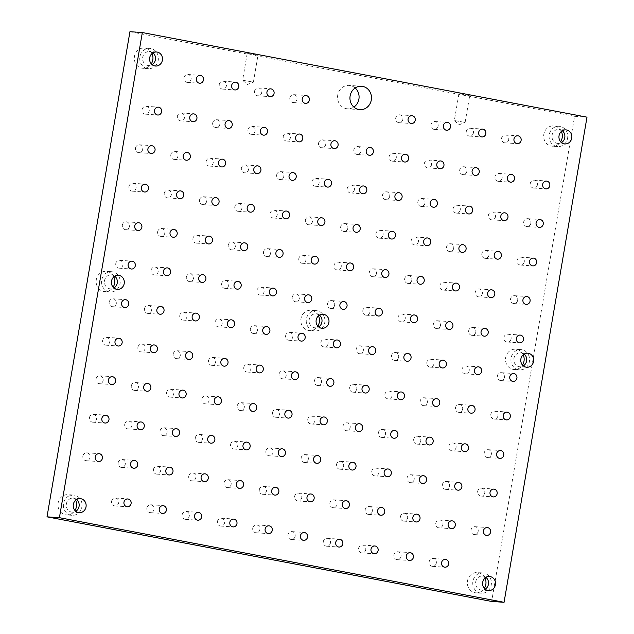 <?xml version="1.0" encoding="UTF-8"?>
<svg xmlns="http://www.w3.org/2000/svg" width="634" height="634" viewBox="0 0 634 634"><rect width="100%" height="100%" fill="white"/><g stroke="black" fill="none" stroke-linecap="round" stroke-linejoin="round"><path stroke-width="0.48" stroke-dasharray="3.17 2.38" d="M537.426 184.771A3.955 3.63 -86.1 0 1 533.59 188.036A3.955 3.63 -86.1 0 1 530.293 183.416A3.955 3.63 -86.1 0 1 534.129 180.151A3.955 3.63 -86.1 0 1 537.426 184.771M454.784 120.587L465.126 122.449L454.784 120.587M469.271 95.52L458.937 93.658L469.271 95.52M243.044 80.296L253.378 82.158L243.044 80.296M530.84 223.279A3.955 3.63 -86.1 0 1 527.005 226.544A3.955 3.63 -86.1 0 1 523.708 221.924A3.955 3.63 -86.1 0 1 527.543 218.659A3.955 3.63 -86.1 0 1 530.84 223.279M524.263 261.779A3.955 3.63 -86.1 0 1 520.427 265.044A3.955 3.63 -86.1 0 1 517.13 260.423A3.955 3.63 -86.1 0 1 520.966 257.158A3.955 3.63 -86.1 0 1 524.263 261.779M517.677 300.286A3.955 3.63 -86.1 0 1 513.841 303.551A3.955 3.63 -86.1 0 1 510.544 298.931A3.955 3.63 -86.1 0 1 514.38 295.666A3.955 3.63 -86.1 0 1 517.677 300.286M511.099 338.786A3.955 3.63 -86.1 0 1 507.263 342.051A3.955 3.63 -86.1 0 1 503.967 337.431A3.955 3.63 -86.1 0 1 507.802 334.166A3.955 3.63 -86.1 0 1 511.099 338.786M504.513 377.293A3.955 3.63 -86.1 0 1 500.678 380.551A3.955 3.63 -86.1 0 1 497.381 375.93A3.955 3.63 -86.1 0 1 501.217 372.673A3.955 3.63 -86.1 0 1 504.513 377.293M497.936 415.793A3.955 3.63 -86.1 0 1 494.1 419.058A3.955 3.63 -86.1 0 1 490.803 414.438A3.955 3.63 -86.1 0 1 494.639 411.173A3.955 3.63 -86.1 0 1 497.936 415.793M491.358 454.301A3.955 3.63 -86.1 0 1 487.514 457.558A3.955 3.63 -86.1 0 1 484.217 452.938A3.955 3.63 -86.1 0 1 488.061 449.672A3.955 3.63 -86.1 0 1 491.358 454.301M484.772 492.8A3.955 3.63 -86.1 0 1 480.937 496.065A3.955 3.63 -86.1 0 1 477.64 491.445A3.955 3.63 -86.1 0 1 481.475 488.18A3.955 3.63 -86.1 0 1 484.772 492.8M478.194 531.3A3.955 3.63 -86.1 0 1 474.359 534.565A3.955 3.63 -86.1 0 1 471.062 529.945A3.955 3.63 -86.1 0 1 474.898 526.68A3.955 3.63 -86.1 0 1 478.194 531.3M508.714 139.559A3.955 3.63 -86.1 0 1 504.878 142.816A3.955 3.63 -86.1 0 1 501.581 138.196A3.955 3.63 -86.1 0 1 505.417 134.939A3.955 3.63 -86.1 0 1 508.714 139.559M502.136 178.059A3.955 3.63 -86.1 0 1 498.3 181.324A3.955 3.63 -86.1 0 1 495.003 176.704A3.955 3.63 -86.1 0 1 498.839 173.439A3.955 3.63 -86.1 0 1 502.136 178.059M495.55 216.566A3.955 3.63 -86.1 0 1 491.715 219.824A3.955 3.63 -86.1 0 1 488.418 215.203A3.955 3.63 -86.1 0 1 492.253 211.938A3.955 3.63 -86.1 0 1 495.55 216.566M488.972 255.066A3.955 3.63 -86.1 0 1 485.137 258.331A3.955 3.63 -86.1 0 1 481.84 253.711A3.955 3.63 -86.1 0 1 485.676 250.446A3.955 3.63 -86.1 0 1 488.972 255.066M482.387 293.566A3.955 3.63 -86.1 0 1 478.551 296.831A3.955 3.63 -86.1 0 1 475.254 292.211A3.955 3.63 -86.1 0 1 479.09 288.946A3.955 3.63 -86.1 0 1 482.387 293.566M475.809 332.073A3.955 3.63 -86.1 0 1 471.973 335.338A3.955 3.63 -86.1 0 1 468.677 330.718A3.955 3.63 -86.1 0 1 472.512 327.453A3.955 3.63 -86.1 0 1 475.809 332.073M469.223 370.573A3.955 3.63 -86.1 0 1 465.388 373.838A3.955 3.63 -86.1 0 1 462.091 369.218A3.955 3.63 -86.1 0 1 465.927 365.953A3.955 3.63 -86.1 0 1 469.223 370.573M462.646 409.081A3.955 3.63 -86.1 0 1 458.81 412.346A3.955 3.63 -86.1 0 1 455.513 407.717A3.955 3.63 -86.1 0 1 459.349 404.46A3.955 3.63 -86.1 0 1 462.646 409.081M456.06 447.58A3.955 3.63 -86.1 0 1 452.224 450.845A3.955 3.63 -86.1 0 1 448.927 446.225A3.955 3.63 -86.1 0 1 452.771 442.96A3.955 3.63 -86.1 0 1 456.06 447.58M449.482 486.088A3.955 3.63 -86.1 0 1 445.647 489.345A3.955 3.63 -86.1 0 1 442.35 484.725A3.955 3.63 -86.1 0 1 446.185 481.468A3.955 3.63 -86.1 0 1 449.482 486.088M442.904 524.587A3.955 3.63 -86.1 0 1 439.061 527.853A3.955 3.63 -86.1 0 1 435.772 523.232A3.955 3.63 -86.1 0 1 439.608 519.967A3.955 3.63 -86.1 0 1 442.904 524.587M436.319 563.087A3.955 3.63 -86.1 0 1 432.483 566.352A3.955 3.63 -86.1 0 1 429.186 561.732A3.955 3.63 -86.1 0 1 433.022 558.467A3.955 3.63 -86.1 0 1 436.319 563.087M473.424 132.839A3.955 3.63 -86.1 0 1 469.588 136.104A3.955 3.63 -86.1 0 1 466.291 131.484A3.955 3.63 -86.1 0 1 470.127 128.219A3.955 3.63 -86.1 0 1 473.424 132.839M466.846 171.346A3.955 3.63 -86.1 0 1 463.01 174.612A3.955 3.63 -86.1 0 1 459.713 169.983A3.955 3.63 -86.1 0 1 463.549 166.726A3.955 3.63 -86.1 0 1 466.846 171.346M460.26 209.846A3.955 3.63 -86.1 0 1 456.425 213.111A3.955 3.63 -86.1 0 1 453.128 208.491A3.955 3.63 -86.1 0 1 456.963 205.226A3.955 3.63 -86.1 0 1 460.26 209.846M453.682 248.354A3.955 3.63 -86.1 0 1 449.847 251.611A3.955 3.63 -86.1 0 1 446.55 246.991A3.955 3.63 -86.1 0 1 450.386 243.733A3.955 3.63 -86.1 0 1 453.682 248.354M447.097 286.853A3.955 3.63 -86.1 0 1 443.261 290.118A3.955 3.63 -86.1 0 1 439.964 285.498A3.955 3.63 -86.1 0 1 443.8 282.233A3.955 3.63 -86.1 0 1 447.097 286.853M440.519 325.361A3.955 3.63 -86.1 0 1 436.683 328.618A3.955 3.63 -86.1 0 1 433.387 323.998A3.955 3.63 -86.1 0 1 437.222 320.733A3.955 3.63 -86.1 0 1 440.519 325.361M433.933 363.861A3.955 3.63 -86.1 0 1 430.098 367.126A3.955 3.63 -86.1 0 1 426.801 362.505A3.955 3.63 -86.1 0 1 430.637 359.24A3.955 3.63 -86.1 0 1 433.933 363.861M427.356 402.36A3.955 3.63 -86.1 0 1 423.52 405.625A3.955 3.63 -86.1 0 1 420.223 401.005A3.955 3.63 -86.1 0 1 424.059 397.74A3.955 3.63 -86.1 0 1 427.356 402.36M420.77 440.868A3.955 3.63 -86.1 0 1 416.934 444.133A3.955 3.63 -86.1 0 1 413.637 439.513A3.955 3.63 -86.1 0 1 417.473 436.247A3.955 3.63 -86.1 0 1 420.77 440.868M414.192 479.367A3.955 3.63 -86.1 0 1 410.356 482.632A3.955 3.63 -86.1 0 1 407.06 478.012A3.955 3.63 -86.1 0 1 410.895 474.747A3.955 3.63 -86.1 0 1 414.192 479.367M407.614 517.875A3.955 3.63 -86.1 0 1 403.771 521.132A3.955 3.63 -86.1 0 1 400.474 516.512A3.955 3.63 -86.1 0 1 404.318 513.255A3.955 3.63 -86.1 0 1 407.614 517.875M401.029 556.375A3.955 3.63 -86.1 0 1 397.193 559.64A3.955 3.63 -86.1 0 1 393.896 555.019A3.955 3.63 -86.1 0 1 397.732 551.754A3.955 3.63 -86.1 0 1 401.029 556.375M438.134 126.126A3.955 3.63 -86.1 0 1 434.298 129.391A3.955 3.63 -86.1 0 1 431.001 124.771A3.955 3.63 -86.1 0 1 434.837 121.506A3.955 3.63 -86.1 0 1 438.134 126.126M431.556 164.626A3.955 3.63 -86.1 0 1 427.72 167.891A3.955 3.63 -86.1 0 1 424.423 163.271A3.955 3.63 -86.1 0 1 428.259 160.006A3.955 3.63 -86.1 0 1 431.556 164.626M424.97 203.134A3.955 3.63 -86.1 0 1 421.134 206.399A3.955 3.63 -86.1 0 1 417.838 201.778A3.955 3.63 -86.1 0 1 421.673 198.513A3.955 3.63 -86.1 0 1 424.97 203.134M418.392 241.633A3.955 3.63 -86.1 0 1 414.557 244.898A3.955 3.63 -86.1 0 1 411.26 240.278A3.955 3.63 -86.1 0 1 415.096 237.013A3.955 3.63 -86.1 0 1 418.392 241.633M411.807 280.141A3.955 3.63 -86.1 0 1 407.971 283.406A3.955 3.63 -86.1 0 1 404.674 278.778A3.955 3.63 -86.1 0 1 408.51 275.521A3.955 3.63 -86.1 0 1 411.807 280.141M405.229 318.64A3.955 3.63 -86.1 0 1 401.393 321.906A3.955 3.63 -86.1 0 1 398.097 317.285A3.955 3.63 -86.1 0 1 401.932 314.02A3.955 3.63 -86.1 0 1 405.229 318.64M398.643 357.148A3.955 3.63 -86.1 0 1 394.808 360.405A3.955 3.63 -86.1 0 1 391.511 355.785A3.955 3.63 -86.1 0 1 395.347 352.528A3.955 3.63 -86.1 0 1 398.643 357.148M392.066 395.648A3.955 3.63 -86.1 0 1 388.23 398.913A3.955 3.63 -86.1 0 1 384.933 394.293A3.955 3.63 -86.1 0 1 388.769 391.027A3.955 3.63 -86.1 0 1 392.066 395.648M385.48 434.147A3.955 3.63 -86.1 0 1 381.644 437.412A3.955 3.63 -86.1 0 1 378.347 432.792A3.955 3.63 -86.1 0 1 382.183 429.527A3.955 3.63 -86.1 0 1 385.48 434.147M378.902 472.655A3.955 3.63 -86.1 0 1 375.066 475.92A3.955 3.63 -86.1 0 1 371.77 471.3A3.955 3.63 -86.1 0 1 375.605 468.035A3.955 3.63 -86.1 0 1 378.902 472.655M372.324 511.155A3.955 3.63 -86.1 0 1 368.481 514.42A3.955 3.63 -86.1 0 1 365.184 509.799A3.955 3.63 -86.1 0 1 369.028 506.534A3.955 3.63 -86.1 0 1 372.324 511.155M365.739 549.662A3.955 3.63 -86.1 0 1 361.903 552.927A3.955 3.63 -86.1 0 1 358.606 548.299A3.955 3.63 -86.1 0 1 362.442 545.042A3.955 3.63 -86.1 0 1 365.739 549.662M402.844 119.414A3.955 3.63 -86.1 0 1 399.008 122.671A3.955 3.63 -86.1 0 1 395.711 118.051A3.955 3.63 -86.1 0 1 399.547 114.794A3.955 3.63 -86.1 0 1 402.844 119.414M396.266 157.914A3.955 3.63 -86.1 0 1 392.43 161.179A3.955 3.63 -86.1 0 1 389.133 156.558A3.955 3.63 -86.1 0 1 392.969 153.293A3.955 3.63 -86.1 0 1 396.266 157.914M389.68 196.413A3.955 3.63 -86.1 0 1 385.844 199.678A3.955 3.63 -86.1 0 1 382.548 195.058A3.955 3.63 -86.1 0 1 386.383 191.793A3.955 3.63 -86.1 0 1 389.68 196.413M383.102 234.921A3.955 3.63 -86.1 0 1 379.267 238.186A3.955 3.63 -86.1 0 1 375.97 233.566A3.955 3.63 -86.1 0 1 379.806 230.3A3.955 3.63 -86.1 0 1 383.102 234.921M376.517 273.42A3.955 3.63 -86.1 0 1 372.681 276.686A3.955 3.63 -86.1 0 1 369.384 272.065A3.955 3.63 -86.1 0 1 373.22 268.8A3.955 3.63 -86.1 0 1 376.517 273.42M369.939 311.928A3.955 3.63 -86.1 0 1 366.103 315.193A3.955 3.63 -86.1 0 1 362.807 310.573A3.955 3.63 -86.1 0 1 366.642 307.308A3.955 3.63 -86.1 0 1 369.939 311.928M363.353 350.428A3.955 3.63 -86.1 0 1 359.518 353.693A3.955 3.63 -86.1 0 1 356.221 349.072A3.955 3.63 -86.1 0 1 360.057 345.807A3.955 3.63 -86.1 0 1 363.353 350.428M356.776 388.935A3.955 3.63 -86.1 0 1 352.94 392.192A3.955 3.63 -86.1 0 1 349.643 387.572A3.955 3.63 -86.1 0 1 353.479 384.315A3.955 3.63 -86.1 0 1 356.776 388.935M350.19 427.435A3.955 3.63 -86.1 0 1 346.354 430.7A3.955 3.63 -86.1 0 1 343.057 426.08A3.955 3.63 -86.1 0 1 346.893 422.815A3.955 3.63 -86.1 0 1 350.19 427.435M343.612 465.942A3.955 3.63 -86.1 0 1 339.776 469.2A3.955 3.63 -86.1 0 1 336.48 464.579A3.955 3.63 -86.1 0 1 340.315 461.314A3.955 3.63 -86.1 0 1 343.612 465.942M337.026 504.442A3.955 3.63 -86.1 0 1 333.191 507.707A3.955 3.63 -86.1 0 1 329.894 503.087A3.955 3.63 -86.1 0 1 333.738 499.822A3.955 3.63 -86.1 0 1 337.026 504.442M330.449 542.942A3.955 3.63 -86.1 0 1 326.613 546.207A3.955 3.63 -86.1 0 1 323.316 541.587A3.955 3.63 -86.1 0 1 327.152 538.321A3.955 3.63 -86.1 0 1 330.449 542.942M360.976 151.201A3.955 3.63 -86.1 0 1 357.14 154.458A3.955 3.63 -86.1 0 1 353.843 149.838A3.955 3.63 -86.1 0 1 357.679 146.581A3.955 3.63 -86.1 0 1 360.976 151.201M354.39 189.701A3.955 3.63 -86.1 0 1 350.554 192.966A3.955 3.63 -86.1 0 1 347.258 188.346A3.955 3.63 -86.1 0 1 351.093 185.08A3.955 3.63 -86.1 0 1 354.39 189.701M347.812 228.208A3.955 3.63 -86.1 0 1 343.977 231.465A3.955 3.63 -86.1 0 1 340.68 226.845A3.955 3.63 -86.1 0 1 344.516 223.588A3.955 3.63 -86.1 0 1 347.812 228.208M341.227 266.708A3.955 3.63 -86.1 0 1 337.391 269.973A3.955 3.63 -86.1 0 1 334.094 265.353A3.955 3.63 -86.1 0 1 337.93 262.088A3.955 3.63 -86.1 0 1 341.227 266.708M334.649 305.208A3.955 3.63 -86.1 0 1 330.813 308.473A3.955 3.63 -86.1 0 1 327.516 303.852A3.955 3.63 -86.1 0 1 331.352 300.587A3.955 3.63 -86.1 0 1 334.649 305.208M328.063 343.715A3.955 3.63 -86.1 0 1 324.228 346.98A3.955 3.63 -86.1 0 1 320.931 342.36A3.955 3.63 -86.1 0 1 324.767 339.095A3.955 3.63 -86.1 0 1 328.063 343.715M321.486 382.215A3.955 3.63 -86.1 0 1 317.65 385.48A3.955 3.63 -86.1 0 1 314.353 380.86A3.955 3.63 -86.1 0 1 318.189 377.595A3.955 3.63 -86.1 0 1 321.486 382.215M314.9 420.722A3.955 3.63 -86.1 0 1 311.064 423.988A3.955 3.63 -86.1 0 1 307.767 419.359A3.955 3.63 -86.1 0 1 311.603 416.102A3.955 3.63 -86.1 0 1 314.9 420.722M308.322 459.222A3.955 3.63 -86.1 0 1 304.486 462.487A3.955 3.63 -86.1 0 1 301.19 457.867A3.955 3.63 -86.1 0 1 305.025 454.602A3.955 3.63 -86.1 0 1 308.322 459.222M301.736 497.73A3.955 3.63 -86.1 0 1 297.901 500.987A3.955 3.63 -86.1 0 1 294.604 496.367A3.955 3.63 -86.1 0 1 298.44 493.109A3.955 3.63 -86.1 0 1 301.736 497.73M295.159 536.229A3.955 3.63 -86.1 0 1 291.323 539.494A3.955 3.63 -86.1 0 1 288.026 534.874A3.955 3.63 -86.1 0 1 291.862 531.609A3.955 3.63 -86.1 0 1 295.159 536.229M142.095 109.547A3.955 3.63 -86.1 0 1 149.283 110.475A3.955 3.63 -86.1 0 1 145.392 114.168A3.955 3.63 -86.1 0 1 142.095 109.547M135.517 148.055A3.955 3.63 -86.1 0 1 142.705 148.982A3.955 3.63 -86.1 0 1 138.814 152.675A3.955 3.63 -86.1 0 1 135.517 148.055M128.94 186.554A3.955 3.63 -86.1 0 1 136.12 187.482A3.955 3.63 -86.1 0 1 132.237 191.175A3.955 3.63 -86.1 0 1 128.94 186.554M122.354 225.062A3.955 3.63 -86.1 0 1 129.542 225.981A3.955 3.63 -86.1 0 1 125.651 229.682A3.955 3.63 -86.1 0 1 122.354 225.062M115.776 263.562A3.955 3.63 -86.1 0 1 122.956 264.489A3.955 3.63 -86.1 0 1 119.073 268.182A3.955 3.63 -86.1 0 1 115.776 263.562M109.191 302.061A3.955 3.63 -86.1 0 1 116.379 302.989A3.955 3.63 -86.1 0 1 112.487 306.69A3.955 3.63 -86.1 0 1 109.191 302.061M102.613 340.569A3.955 3.63 -86.1 0 1 109.793 341.496A3.955 3.63 -86.1 0 1 105.91 345.189A3.955 3.63 -86.1 0 1 102.613 340.569M96.027 379.069A3.955 3.63 -86.1 0 1 103.215 379.996A3.955 3.63 -86.1 0 1 99.324 383.689A3.955 3.63 -86.1 0 1 96.027 379.069M89.449 417.576A3.955 3.63 -86.1 0 1 96.63 418.503A3.955 3.63 -86.1 0 1 92.746 422.196A3.955 3.63 -86.1 0 1 89.449 417.576M82.864 456.076A3.955 3.63 -86.1 0 1 90.052 457.003A3.955 3.63 -86.1 0 1 86.161 460.696A3.955 3.63 -86.1 0 1 82.864 456.076M183.971 77.76A3.955 3.63 -86.1 0 1 191.159 78.687A3.955 3.63 -86.1 0 1 187.268 82.38A3.955 3.63 -86.1 0 1 183.971 77.76M177.393 116.268A3.955 3.63 -86.1 0 1 184.573 117.195A3.955 3.63 -86.1 0 1 180.69 120.888A3.955 3.63 -86.1 0 1 177.393 116.268M170.808 154.767A3.955 3.63 -86.1 0 1 177.995 155.695A3.955 3.63 -86.1 0 1 174.104 159.388A3.955 3.63 -86.1 0 1 170.808 154.767M164.23 193.275A3.955 3.63 -86.1 0 1 171.41 194.194A3.955 3.63 -86.1 0 1 167.527 197.895A3.955 3.63 -86.1 0 1 164.23 193.275M157.644 231.775A3.955 3.63 -86.1 0 1 164.832 232.702A3.955 3.63 -86.1 0 1 160.941 236.395A3.955 3.63 -86.1 0 1 157.644 231.775M151.066 270.274A3.955 3.63 -86.1 0 1 158.246 271.201A3.955 3.63 -86.1 0 1 154.363 274.894A3.955 3.63 -86.1 0 1 151.066 270.274M144.481 308.782A3.955 3.63 -86.1 0 1 151.669 309.709A3.955 3.63 -86.1 0 1 147.777 313.402A3.955 3.63 -86.1 0 1 144.481 308.782M137.903 347.281A3.955 3.63 -86.1 0 1 145.083 348.209A3.955 3.63 -86.1 0 1 141.2 351.902A3.955 3.63 -86.1 0 1 137.903 347.281M131.317 385.789A3.955 3.63 -86.1 0 1 138.505 386.716A3.955 3.63 -86.1 0 1 134.614 390.409A3.955 3.63 -86.1 0 1 131.317 385.789M124.74 424.289A3.955 3.63 -86.1 0 1 131.92 425.216A3.955 3.63 -86.1 0 1 128.036 428.909A3.955 3.63 -86.1 0 1 124.74 424.289M118.154 462.796A3.955 3.63 -86.1 0 1 125.342 463.716A3.955 3.63 -86.1 0 1 121.451 467.416A3.955 3.63 -86.1 0 1 118.154 462.796M111.576 501.296A3.955 3.63 -86.1 0 1 118.756 502.223A3.955 3.63 -86.1 0 1 114.873 505.916A3.955 3.63 -86.1 0 1 111.576 501.296M219.261 84.48A3.955 3.63 -86.1 0 1 226.449 85.4A3.955 3.63 -86.1 0 1 222.558 89.101A3.955 3.63 -86.1 0 1 219.261 84.48M212.683 122.98A3.955 3.63 -86.1 0 1 219.863 123.907A3.955 3.63 -86.1 0 1 215.98 127.6A3.955 3.63 -86.1 0 1 212.683 122.98M206.098 161.48A3.955 3.63 -86.1 0 1 213.286 162.407A3.955 3.63 -86.1 0 1 209.394 166.1A3.955 3.63 -86.1 0 1 206.098 161.48M199.52 199.987A3.955 3.63 -86.1 0 1 206.7 200.915A3.955 3.63 -86.1 0 1 202.817 204.608A3.955 3.63 -86.1 0 1 199.52 199.987M192.934 238.487A3.955 3.63 -86.1 0 1 200.122 239.414A3.955 3.63 -86.1 0 1 196.231 243.107A3.955 3.63 -86.1 0 1 192.934 238.487M186.356 276.995A3.955 3.63 -86.1 0 1 193.536 277.922A3.955 3.63 -86.1 0 1 189.653 281.615A3.955 3.63 -86.1 0 1 186.356 276.995M179.771 315.494A3.955 3.63 -86.1 0 1 186.959 316.421A3.955 3.63 -86.1 0 1 183.067 320.115A3.955 3.63 -86.1 0 1 179.771 315.494M173.193 354.002A3.955 3.63 -86.1 0 1 180.373 354.921A3.955 3.63 -86.1 0 1 176.49 358.622A3.955 3.63 -86.1 0 1 173.193 354.002M166.607 392.501A3.955 3.63 -86.1 0 1 173.795 393.429A3.955 3.63 -86.1 0 1 169.904 397.122A3.955 3.63 -86.1 0 1 166.607 392.501M160.03 431.001A3.955 3.63 -86.1 0 1 167.21 431.928A3.955 3.63 -86.1 0 1 163.326 435.629A3.955 3.63 -86.1 0 1 160.03 431.001M153.444 469.509A3.955 3.63 -86.1 0 1 160.632 470.436A3.955 3.63 -86.1 0 1 156.741 474.129A3.955 3.63 -86.1 0 1 153.444 469.509M146.866 508.008A3.955 3.63 -86.1 0 1 154.046 508.936A3.955 3.63 -86.1 0 1 150.163 512.629A3.955 3.63 -86.1 0 1 146.866 508.008M254.551 91.193A3.955 3.63 -86.1 0 1 261.739 92.12A3.955 3.63 -86.1 0 1 257.848 95.813A3.955 3.63 -86.1 0 1 254.551 91.193M247.973 129.693A3.955 3.63 -86.1 0 1 255.153 130.62A3.955 3.63 -86.1 0 1 251.27 134.313A3.955 3.63 -86.1 0 1 247.973 129.693M241.388 168.2A3.955 3.63 -86.1 0 1 248.576 169.127A3.955 3.63 -86.1 0 1 244.684 172.82A3.955 3.63 -86.1 0 1 241.388 168.2M234.81 206.7A3.955 3.63 -86.1 0 1 241.99 207.627A3.955 3.63 -86.1 0 1 238.107 211.32A3.955 3.63 -86.1 0 1 234.81 206.7M228.224 245.207A3.955 3.63 -86.1 0 1 235.412 246.135A3.955 3.63 -86.1 0 1 231.521 249.828A3.955 3.63 -86.1 0 1 228.224 245.207M221.646 283.707A3.955 3.63 -86.1 0 1 228.826 284.634A3.955 3.63 -86.1 0 1 224.943 288.327A3.955 3.63 -86.1 0 1 221.646 283.707M215.061 322.215A3.955 3.63 -86.1 0 1 222.249 323.134A3.955 3.63 -86.1 0 1 218.358 326.835A3.955 3.63 -86.1 0 1 215.061 322.215M208.483 360.714A3.955 3.63 -86.1 0 1 215.663 361.642A3.955 3.63 -86.1 0 1 211.78 365.335A3.955 3.63 -86.1 0 1 208.483 360.714M201.897 399.214A3.955 3.63 -86.1 0 1 209.085 400.141A3.955 3.63 -86.1 0 1 205.194 403.834A3.955 3.63 -86.1 0 1 201.897 399.214M195.32 437.722A3.955 3.63 -86.1 0 1 202.5 438.649A3.955 3.63 -86.1 0 1 198.616 442.342A3.955 3.63 -86.1 0 1 195.32 437.722M188.734 476.221A3.955 3.63 -86.1 0 1 195.922 477.148A3.955 3.63 -86.1 0 1 192.031 480.841A3.955 3.63 -86.1 0 1 188.734 476.221M182.156 514.729A3.955 3.63 -86.1 0 1 189.336 515.656A3.955 3.63 -86.1 0 1 185.453 519.349A3.955 3.63 -86.1 0 1 182.156 514.729M289.841 97.905A3.955 3.63 -86.1 0 1 297.029 98.833A3.955 3.63 -86.1 0 1 293.138 102.526A3.955 3.63 -86.1 0 1 289.841 97.905M283.263 136.413A3.955 3.63 -86.1 0 1 290.443 137.34A3.955 3.63 -86.1 0 1 286.56 141.033A3.955 3.63 -86.1 0 1 283.263 136.413M276.678 174.913A3.955 3.63 -86.1 0 1 283.866 175.84A3.955 3.63 -86.1 0 1 279.974 179.533A3.955 3.63 -86.1 0 1 276.678 174.913M270.1 213.42A3.955 3.63 -86.1 0 1 277.28 214.34A3.955 3.63 -86.1 0 1 273.397 218.041A3.955 3.63 -86.1 0 1 270.1 213.42M263.514 251.92A3.955 3.63 -86.1 0 1 270.702 252.847A3.955 3.63 -86.1 0 1 266.811 256.54A3.955 3.63 -86.1 0 1 263.514 251.92M256.936 290.42A3.955 3.63 -86.1 0 1 264.116 291.347A3.955 3.63 -86.1 0 1 260.233 295.048A3.955 3.63 -86.1 0 1 256.936 290.42M250.351 328.927A3.955 3.63 -86.1 0 1 257.539 329.854A3.955 3.63 -86.1 0 1 253.648 333.547A3.955 3.63 -86.1 0 1 250.351 328.927M243.773 367.427A3.955 3.63 -86.1 0 1 250.953 368.354A3.955 3.63 -86.1 0 1 247.07 372.047A3.955 3.63 -86.1 0 1 243.773 367.427M237.187 405.934A3.955 3.63 -86.1 0 1 244.375 406.862A3.955 3.63 -86.1 0 1 240.484 410.555A3.955 3.63 -86.1 0 1 237.187 405.934M230.61 444.434A3.955 3.63 -86.1 0 1 237.79 445.361A3.955 3.63 -86.1 0 1 233.906 449.054A3.955 3.63 -86.1 0 1 230.61 444.434M224.024 482.942A3.955 3.63 -86.1 0 1 231.212 483.869A3.955 3.63 -86.1 0 1 227.321 487.562A3.955 3.63 -86.1 0 1 224.024 482.942M217.446 521.441A3.955 3.63 -86.1 0 1 224.626 522.368A3.955 3.63 -86.1 0 1 220.743 526.061A3.955 3.63 -86.1 0 1 217.446 521.441M318.553 143.125A3.955 3.63 -86.1 0 1 325.733 144.053A3.955 3.63 -86.1 0 1 321.85 147.746A3.955 3.63 -86.1 0 1 318.553 143.125M311.968 181.633A3.955 3.63 -86.1 0 1 319.156 182.552A3.955 3.63 -86.1 0 1 315.264 186.253A3.955 3.63 -86.1 0 1 311.968 181.633M305.39 220.133A3.955 3.63 -86.1 0 1 312.57 221.06A3.955 3.63 -86.1 0 1 308.687 224.753A3.955 3.63 -86.1 0 1 305.39 220.133M298.804 258.632A3.955 3.63 -86.1 0 1 305.992 259.56A3.955 3.63 -86.1 0 1 302.101 263.253A3.955 3.63 -86.1 0 1 298.804 258.632M292.226 297.14A3.955 3.63 -86.1 0 1 299.406 298.067A3.955 3.63 -86.1 0 1 295.523 301.76A3.955 3.63 -86.1 0 1 292.226 297.14M285.641 335.64A3.955 3.63 -86.1 0 1 292.829 336.567A3.955 3.63 -86.1 0 1 288.938 340.26A3.955 3.63 -86.1 0 1 285.641 335.64M279.063 374.147A3.955 3.63 -86.1 0 1 286.243 375.074A3.955 3.63 -86.1 0 1 282.36 378.767A3.955 3.63 -86.1 0 1 279.063 374.147M272.477 412.647A3.955 3.63 -86.1 0 1 279.665 413.574A3.955 3.63 -86.1 0 1 275.774 417.267A3.955 3.63 -86.1 0 1 272.477 412.647M265.9 451.154A3.955 3.63 -86.1 0 1 273.08 452.074A3.955 3.63 -86.1 0 1 269.196 455.775A3.955 3.63 -86.1 0 1 265.9 451.154M259.314 489.654A3.955 3.63 -86.1 0 1 266.502 490.581A3.955 3.63 -86.1 0 1 262.611 494.274A3.955 3.63 -86.1 0 1 259.314 489.654M252.736 528.154A3.955 3.63 -86.1 0 1 259.916 529.081A3.955 3.63 -86.1 0 1 256.033 532.774A3.955 3.63 -86.1 0 1 252.736 528.154M355.167 87.975A11.729 10.762 93.9 0 0 349.12 85.408A11.729 10.762 93.9 0 0 337.637 95.734A11.729 10.762 93.9 0 0 346.346 108.66A11.729 10.762 93.9 0 0 347.519 108.81A11.729 10.762 93.9 0 0 353.859 107.091M113.835 276.876A10.168 9.328 93.9 0 0 106.155 271.336A10.168 9.328 93.9 0 0 96.21 280.283A10.168 9.328 93.9 0 0 103.754 291.489A10.168 9.328 93.9 0 0 104.768 291.616A10.168 9.328 93.9 0 0 113.129 287.178M523.201 354.771A10.168 9.328 93.9 0 0 515.521 349.231A10.168 9.328 93.9 0 0 505.575 358.178A10.168 9.328 93.9 0 0 513.12 369.384A10.168 9.328 93.9 0 0 514.134 369.519A10.168 9.328 93.9 0 0 522.495 365.073M318.514 315.819A10.168 9.328 93.9 0 0 310.842 310.288A10.168 9.328 93.9 0 0 300.888 319.235A10.168 9.328 93.9 0 0 308.433 330.441A10.168 9.328 93.9 0 0 309.447 330.568A10.168 9.328 93.9 0 0 317.808 326.13M561.367 131.452A10.168 9.328 93.9 0 0 553.696 125.912A10.168 9.328 93.9 0 0 543.742 134.868A10.168 9.328 93.9 0 0 551.287 146.066A10.168 9.328 93.9 0 0 552.309 146.2A10.168 9.328 93.9 0 0 560.662 141.762M152.001 53.557A10.168 9.328 93.9 0 0 144.33 48.018A10.168 9.328 93.9 0 0 134.376 56.965A10.168 9.328 93.9 0 0 141.921 68.171A10.168 9.328 93.9 0 0 142.943 68.298A10.168 9.328 93.9 0 0 151.296 63.86M75.66 500.194A10.168 9.328 93.9 0 0 67.981 494.655A10.168 9.328 93.9 0 0 58.035 503.602A10.168 9.328 93.9 0 0 65.579 514.808A10.168 9.328 93.9 0 0 66.594 514.935A10.168 9.328 93.9 0 0 74.955 510.497M485.026 578.089A10.168 9.328 93.9 0 0 477.347 572.55A10.168 9.328 93.9 0 0 467.401 581.497A10.168 9.328 93.9 0 0 474.945 592.703A10.168 9.328 93.9 0 0 475.96 592.838A10.168 9.328 93.9 0 0 484.321 588.392M129.938 31.7L574.594 116.315L491.667 601.452M257.531 55.221L247.197 53.359L257.531 55.221M574.594 116.315L586.989 117.163M485.969 577.4A7.037 6.459 93.9 0 0 482.561 576.044A7.037 6.459 93.9 0 0 475.635 582.622A7.037 6.459 93.9 0 0 481.594 590.088A7.037 6.459 93.9 0 0 485.161 589.208M109.175 291.862A10.168 9.328 -86.1 0 1 101.63 280.656A10.168 9.328 -86.1 0 1 111.576 271.709A10.168 9.328 -86.1 0 1 120.191 282.487A10.168 9.328 -86.1 0 1 110.189 291.989A10.168 9.328 -86.1 0 1 109.175 291.862M114.77 276.178A7.037 6.459 93.9 0 0 111.362 274.831A7.037 6.459 93.9 0 0 104.444 281.409A7.037 6.459 93.9 0 0 110.403 288.866A7.037 6.459 93.9 0 0 113.969 287.994M518.541 369.757A10.168 9.328 -86.1 0 1 510.996 358.551A10.168 9.328 -86.1 0 1 520.942 349.603A10.168 9.328 -86.1 0 1 529.556 360.381A10.168 9.328 -86.1 0 1 519.555 369.891A10.168 9.328 -86.1 0 1 518.541 369.757M524.144 354.081A7.037 6.459 93.9 0 0 520.728 352.726A7.037 6.459 93.9 0 0 513.809 359.304A7.037 6.459 93.9 0 0 519.769 366.769A7.037 6.459 93.9 0 0 523.335 365.889M313.854 330.805A10.168 9.328 -86.1 0 1 306.309 319.607A10.168 9.328 -86.1 0 1 316.263 310.652A10.168 9.328 -86.1 0 1 324.877 321.438A10.168 9.328 -86.1 0 1 314.876 330.94A10.168 9.328 -86.1 0 1 313.854 330.805M319.457 315.13A7.037 6.459 93.9 0 0 316.049 313.775A7.037 6.459 93.9 0 0 309.123 320.36A7.037 6.459 93.9 0 0 315.09 327.818A7.037 6.459 93.9 0 0 318.648 326.938M556.715 146.438A10.168 9.328 -86.1 0 1 549.171 135.232A10.168 9.328 -86.1 0 1 559.117 126.285A10.168 9.328 -86.1 0 1 567.731 137.063A10.168 9.328 -86.1 0 1 557.73 146.573A10.168 9.328 -86.1 0 1 556.715 146.438M562.31 130.762A7.037 6.459 93.9 0 0 558.903 129.407A7.037 6.459 93.9 0 0 551.976 135.985A7.037 6.459 93.9 0 0 557.944 143.45A7.037 6.459 93.9 0 0 561.502 142.571M147.342 68.543A10.168 9.328 -86.1 0 1 139.797 57.337A10.168 9.328 -86.1 0 1 149.751 48.39A10.168 9.328 -86.1 0 1 158.365 59.168A10.168 9.328 -86.1 0 1 148.364 68.67A10.168 9.328 -86.1 0 1 147.342 68.543M152.945 52.86A7.037 6.459 93.9 0 0 149.537 51.512A7.037 6.459 93.9 0 0 142.61 58.09A7.037 6.459 93.9 0 0 148.578 65.556A7.037 6.459 93.9 0 0 152.136 64.676M71 515.18A10.168 9.328 -86.1 0 1 63.455 503.975A10.168 9.328 -86.1 0 1 73.409 495.027A10.168 9.328 -86.1 0 1 82.016 505.805A10.168 9.328 -86.1 0 1 72.014 515.307A10.168 9.328 -86.1 0 1 71 515.18M76.603 499.497A7.037 6.459 93.9 0 0 73.195 498.142A7.037 6.459 93.9 0 0 66.269 504.727A7.037 6.459 93.9 0 0 72.228 512.185A7.037 6.459 93.9 0 0 75.795 511.313M480.366 593.075A10.168 9.328 -86.1 0 1 472.821 581.869A10.168 9.328 -86.1 0 1 482.775 572.922A10.168 9.328 -86.1 0 1 491.39 583.7A10.168 9.328 -86.1 0 1 481.38 593.202A10.168 9.328 -86.1 0 1 480.366 593.075M533.59 188.036L545.985 188.884M534.129 180.151L546.524 180.999M458.937 93.658L454.332 120.603L459.174 124.771L465.102 122.465M465.126 122.449L469.731 95.496M247.197 53.359L242.592 80.312L247.434 84.473L253.362 82.174M527.005 226.544L539.399 227.392M527.543 218.659L539.938 219.507M520.427 265.044L532.822 265.892M520.966 257.158L533.36 258.006M489.527 576.52L482.561 576.044M488.568 590.563L481.594 590.088M253.378 82.158L257.99 55.206M291.323 539.494L303.718 540.342M291.862 531.609L304.257 532.457M256.033 532.774L268.428 533.622M256.572 524.897L268.967 525.745M361.515 86.256L349.12 85.408M359.914 109.658L347.519 108.81M111.576 271.709L106.155 271.336M110.189 291.989L104.768 291.616M118.336 275.307L111.362 274.831M117.377 289.35L110.403 288.866M520.942 349.603L515.521 349.231M519.555 369.891L514.134 369.519M527.702 353.201L520.728 352.726M526.743 367.244L519.769 366.769M316.263 310.652L310.842 310.288M314.876 330.94L309.447 330.568M323.015 314.25L316.049 313.775M322.056 328.293L315.09 327.818M559.117 126.285L553.696 125.912M557.73 146.573L552.309 146.2M565.877 129.883L558.903 129.407M564.91 143.926L557.944 143.45M149.751 48.39L144.33 48.018M148.364 68.67L142.943 68.298M156.511 51.988L149.537 51.512M155.544 66.031L148.578 65.556M73.409 495.027L67.981 494.655M72.014 515.307L66.594 514.935M80.161 498.625L73.195 498.142M79.202 512.668L72.228 512.185M482.775 572.922L477.347 572.55M481.38 593.202L475.96 592.838M262.611 494.274L275.005 495.122M263.15 486.389L275.544 487.237M269.196 455.775L281.591 456.623M269.735 447.889L282.13 448.737M275.774 417.267L288.169 418.115M276.313 409.382L288.708 410.23M282.36 378.767L294.755 379.615M282.899 370.882L295.293 371.73M288.938 340.26L301.332 341.108M289.476 332.374L301.871 333.222M295.523 301.76L307.918 302.608M296.062 293.875L308.457 294.723M302.101 263.253L314.496 264.101M302.64 255.375L315.035 256.223M308.687 224.753L321.073 225.601M309.226 216.868L321.62 217.716M315.264 186.253L327.659 187.101M315.803 178.368L328.198 179.216M321.85 147.746L334.237 148.594M322.389 139.86L334.784 140.708M220.743 526.061L233.138 526.909M221.282 518.176L233.677 519.024M227.321 487.562L239.715 488.41M227.86 479.676L240.254 480.524M233.906 449.054L246.301 449.902M234.445 441.169L246.84 442.017M240.484 410.555L252.879 411.403M241.023 402.669L253.418 403.517M247.07 372.047L259.464 372.895M247.609 364.17L260.003 365.018M253.648 333.547L266.042 334.395M254.186 325.662L266.581 326.51M260.233 295.048L272.628 295.896M260.772 287.162L273.167 288.01M266.811 256.54L279.206 257.388M267.35 248.655L279.745 249.503M273.397 218.041L285.783 218.888M273.936 210.155L286.33 211.003M279.974 179.533L292.369 180.381M280.513 171.648L292.908 172.496M286.56 141.033L298.947 141.881M287.099 133.148L299.486 133.996M293.138 102.526L305.533 103.374M293.677 94.64L306.071 95.488M185.453 519.349L197.848 520.197M185.992 511.464L198.387 512.312M192.031 480.841L204.425 481.689M192.57 472.956L204.964 473.804M198.616 442.342L211.011 443.19M199.155 434.456L211.55 435.304M205.194 403.834L217.589 404.682M205.733 395.957L218.128 396.805M211.78 365.335L224.174 366.183M212.319 357.449L224.713 358.297M218.358 326.835L230.752 327.683M218.896 318.95L231.291 319.798M224.943 288.327L237.338 289.175M225.482 280.442L237.877 281.29M231.521 249.828L243.916 250.676M232.06 241.942L244.455 242.79M238.107 211.32L250.493 212.168M238.646 203.435L251.04 204.283M244.684 172.82L257.079 173.668M245.223 164.935L257.618 165.783M251.27 134.313L263.657 135.161M251.809 126.435L264.196 127.283M257.848 95.813L270.243 96.661M258.387 87.928L270.781 88.776M150.163 512.629L162.558 513.477M150.702 504.751L163.096 505.599M156.741 474.129L169.135 474.977M157.28 466.244L169.674 467.092M163.326 435.629L175.721 436.477M163.865 427.744L176.26 428.592M169.904 397.122L182.299 397.97M170.443 389.236L182.838 390.084M176.49 358.622L188.884 359.47M177.029 350.737L189.423 351.585M183.067 320.115L195.462 320.962M183.606 312.229L196.001 313.077M189.653 281.615L202.04 282.463M190.192 273.729L202.587 274.577M196.231 243.107L208.626 243.955M196.77 235.23L209.165 236.078M202.817 204.608L215.203 205.456M203.356 196.722L215.742 197.57M209.394 166.1L221.789 166.948M209.933 158.223L222.328 159.071M215.98 127.6L228.367 128.448M216.519 119.715L228.906 120.563M222.558 89.101L234.952 89.949M223.097 81.215L235.491 82.063M114.873 505.916L127.268 506.764M115.412 498.031L127.806 498.879M121.451 467.416L133.845 468.264M121.99 459.531L134.384 460.379M128.036 428.909L140.431 429.757M128.575 421.024L140.97 421.872M134.614 390.409L147.009 391.257M135.153 382.524L147.548 383.372M141.2 351.902L153.594 352.75M141.739 344.016L154.133 344.864M147.777 313.402L160.172 314.25M148.316 305.517L160.711 306.365M154.363 274.894L166.75 275.742M154.902 267.017L167.297 267.865M160.941 236.395L173.336 237.243M161.48 228.509L173.875 229.357M167.527 197.895L179.913 198.743M168.065 190.01L180.452 190.858M174.104 159.388L186.499 160.236M174.643 151.502L187.038 152.35M180.69 120.888L193.077 121.736M181.229 113.003L193.616 113.851M187.268 82.38L199.662 83.228M187.807 74.495L200.201 75.343M86.161 460.696L98.555 461.544M86.7 452.811L99.094 453.659M92.746 422.196L105.141 423.044M93.285 414.311L105.68 415.159M99.324 383.689L111.719 384.537M99.863 375.811L112.258 376.659M105.91 345.189L118.304 346.037M106.449 337.304L118.843 338.152M112.487 306.69L124.882 307.538M113.026 298.804L125.421 299.652M119.073 268.182L131.46 269.03M119.612 260.297L132.007 261.145M125.651 229.682L138.046 230.53M126.19 221.797L138.584 222.645M132.237 191.175L144.623 192.023M132.775 183.289L145.162 184.137M138.814 152.675L151.209 153.523M139.353 144.79L151.748 145.638M145.392 114.168L157.787 115.016M145.939 106.282L158.326 107.13M297.901 500.987L310.295 501.835M298.44 493.109L310.834 493.957M304.486 462.487L316.881 463.335M305.025 454.602L317.42 455.45M311.064 423.988L323.459 424.835M311.603 416.102L323.998 416.95M317.65 385.48L330.045 386.328M318.189 377.595L330.583 378.443M324.228 346.98L336.622 347.828M324.767 339.095L337.161 339.943M330.813 308.473L343.208 309.321M331.352 300.587L343.747 301.435M337.391 269.973L349.786 270.821M337.93 262.088L350.325 262.936M343.977 231.465L356.371 232.313M344.516 223.588L356.91 224.436M350.554 192.966L362.949 193.814M351.093 185.08L363.488 185.928M357.14 154.458L369.527 155.306M357.679 146.581L370.074 147.429M326.613 546.207L339.008 547.055M327.152 538.321L339.547 539.169M333.191 507.707L345.585 508.555M333.738 499.822L346.124 500.67M339.776 469.2L352.171 470.048M340.315 461.314L352.71 462.162M346.354 430.7L358.749 431.548M346.893 422.815L359.288 423.663M352.94 392.192L365.335 393.04M353.479 384.315L365.873 385.163M359.518 353.693L371.912 354.541M360.057 345.807L372.451 346.655M366.103 315.193L378.498 316.041M366.642 307.308L379.037 308.156M372.681 276.686L385.076 277.534M373.22 268.8L385.615 269.648M379.267 238.186L391.661 239.034M379.806 230.3L392.2 231.148M385.844 199.678L398.239 200.526M386.383 191.793L398.778 192.641M392.43 161.179L404.817 162.027M392.969 153.293L405.364 154.141M399.008 122.671L411.403 123.519M399.547 114.794L411.941 115.642M361.903 552.927L374.298 553.775M362.442 545.042L374.837 545.89M368.481 514.42L380.875 515.268M369.028 506.534L381.414 507.382M375.066 475.92L387.461 476.768M375.605 468.035L388 468.883M381.644 437.412L394.039 438.26M382.183 429.527L394.578 430.375M388.23 398.913L400.625 399.761M388.769 391.027L401.163 391.875M394.808 360.405L407.202 361.253M395.347 352.528L407.741 353.376M401.393 321.906L413.788 322.754M401.932 314.02L414.327 314.868M407.971 283.406L420.366 284.254M408.51 275.521L420.905 276.369M414.557 244.898L426.951 245.746M415.096 237.013L427.49 237.861M421.134 206.399L433.529 207.247M421.673 198.513L434.068 199.361M427.72 167.891L440.107 168.739M428.259 160.006L440.654 160.854M434.298 129.391L446.693 130.239M434.837 121.506L447.232 122.354M397.193 559.64L409.588 560.488M397.732 551.754L410.127 552.602M403.771 521.132L416.166 521.98M404.318 513.255L416.704 514.103M410.356 482.632L422.751 483.48M410.895 474.747L423.29 475.595M416.934 444.133L429.329 444.981M417.473 436.247L429.868 437.095M423.52 405.625L435.915 406.473M424.059 397.74L436.454 398.588M430.098 367.126L442.492 367.974M430.637 359.24L443.031 360.088M436.683 328.618L449.078 329.466M437.222 320.733L449.617 321.581M443.261 290.118L455.656 290.966M443.8 282.233L456.195 283.081M449.847 251.611L462.241 252.459M450.386 243.733L462.78 244.581M456.425 213.111L468.819 213.959M456.963 205.226L469.358 206.074M463.01 174.612L475.405 175.459M463.549 166.726L475.944 167.574M469.588 136.104L481.983 136.952M470.127 128.219L482.522 129.067M432.483 566.352L444.878 567.2M433.022 558.467L445.417 559.315M439.061 527.853L451.456 528.701M439.608 519.967L451.994 520.815M445.647 489.345L458.041 490.193M446.185 481.468L458.58 482.315M452.224 450.845L464.619 451.693M452.771 442.96L465.158 443.808M458.81 412.346L471.205 413.194M459.349 404.46L471.744 405.308M465.388 373.838L477.782 374.686M465.927 365.953L478.321 366.801M471.973 335.338L484.368 336.186M472.512 327.453L484.907 328.301M478.551 296.831L490.946 297.679M479.09 288.946L491.485 289.793M485.137 258.331L497.531 259.179M485.676 250.446L498.07 251.294M491.715 219.824L504.109 220.672M492.253 211.938L504.648 212.794M498.3 181.324L510.695 182.172M498.839 173.439L511.234 174.287M504.878 142.816L517.273 143.664M505.417 134.939L517.812 135.787M474.359 534.565L486.746 535.413M474.898 526.68L487.284 527.528M480.937 496.065L493.331 496.913M481.475 488.18L493.87 489.028M487.514 457.558L499.909 458.406M488.061 449.672L500.448 450.52M494.1 419.058L506.495 419.906M494.639 411.173L507.034 412.021M500.678 380.551L513.072 381.399M501.217 372.673L513.611 373.521M507.263 342.051L519.658 342.899M507.802 334.166L520.197 335.014M513.841 303.551L526.236 304.399M514.38 295.666L526.775 296.514"/><path stroke-width="0.95" d="M542.688 184.264A3.955 3.63 -86.1 0 1 549.868 185.191A3.955 3.63 -86.1 0 1 545.985 188.884A3.955 3.63 -86.1 0 1 542.688 184.264M536.102 222.772A3.955 3.63 -86.1 0 1 543.29 223.699A3.955 3.63 -86.1 0 1 539.399 227.392A3.955 3.63 -86.1 0 1 536.102 222.772M529.525 261.271A3.955 3.63 -86.1 0 1 536.705 262.199A3.955 3.63 -86.1 0 1 532.822 265.892A3.955 3.63 -86.1 0 1 529.525 261.271M353.859 107.091A11.729 10.762 93.9 0 0 355.167 87.975M113.129 287.178A10.168 9.328 93.9 0 0 113.835 276.876M522.495 365.073A10.168 9.328 93.9 0 0 523.201 354.771M317.808 326.13A10.168 9.328 93.9 0 0 318.514 315.819M560.662 141.762A10.168 9.328 93.9 0 0 561.367 131.452M151.296 63.86A10.168 9.328 93.9 0 0 152.001 53.557M74.955 510.497A10.168 9.328 93.9 0 0 75.66 500.194M484.321 588.392A10.168 9.328 93.9 0 0 485.026 578.089M504.062 602.3L491.667 601.452L47.011 516.837L129.938 31.7L142.333 32.548L586.989 117.163L504.062 602.3L59.406 517.685L142.333 32.548M522.939 299.779A3.955 3.63 -86.1 0 1 530.127 300.698A3.955 3.63 -86.1 0 1 526.236 304.399A3.955 3.63 -86.1 0 1 522.939 299.779M516.361 338.279A3.955 3.63 -86.1 0 1 523.541 339.206A3.955 3.63 -86.1 0 1 519.658 342.899A3.955 3.63 -86.1 0 1 516.361 338.279M509.776 376.778A3.955 3.63 -86.1 0 1 516.964 377.706A3.955 3.63 -86.1 0 1 513.072 381.399A3.955 3.63 -86.1 0 1 509.776 376.778M503.198 415.286A3.955 3.63 -86.1 0 1 510.378 416.213A3.955 3.63 -86.1 0 1 506.495 419.906A3.955 3.63 -86.1 0 1 503.198 415.286M496.612 453.786A3.955 3.63 -86.1 0 1 503.8 454.713A3.955 3.63 -86.1 0 1 499.909 458.406A3.955 3.63 -86.1 0 1 496.612 453.786M490.034 492.293A3.955 3.63 -86.1 0 1 497.214 493.22A3.955 3.63 -86.1 0 1 493.331 496.913A3.955 3.63 -86.1 0 1 490.034 492.293M483.449 530.793A3.955 3.63 -86.1 0 1 490.637 531.72A3.955 3.63 -86.1 0 1 486.746 535.413A3.955 3.63 -86.1 0 1 483.449 530.793M513.976 139.044A3.955 3.63 -86.1 0 1 521.164 139.971A3.955 3.63 -86.1 0 1 517.273 143.664A3.955 3.63 -86.1 0 1 513.976 139.044M507.398 177.552A3.955 3.63 -86.1 0 1 514.578 178.479A3.955 3.63 -86.1 0 1 510.695 182.172A3.955 3.63 -86.1 0 1 507.398 177.552M500.812 216.051A3.955 3.63 -86.1 0 1 508 216.979A3.955 3.63 -86.1 0 1 504.109 220.672A3.955 3.63 -86.1 0 1 500.812 216.051M494.235 254.559A3.955 3.63 -86.1 0 1 501.415 255.486A3.955 3.63 -86.1 0 1 497.531 259.179A3.955 3.63 -86.1 0 1 494.235 254.559M487.649 293.059A3.955 3.63 -86.1 0 1 494.837 293.986A3.955 3.63 -86.1 0 1 490.946 297.679A3.955 3.63 -86.1 0 1 487.649 293.059M481.071 331.566A3.955 3.63 -86.1 0 1 488.251 332.485A3.955 3.63 -86.1 0 1 484.368 336.186A3.955 3.63 -86.1 0 1 481.071 331.566M474.486 370.066A3.955 3.63 -86.1 0 1 481.674 370.993A3.955 3.63 -86.1 0 1 477.782 374.686A3.955 3.63 -86.1 0 1 474.486 370.066M467.908 408.565A3.955 3.63 -86.1 0 1 475.088 409.493A3.955 3.63 -86.1 0 1 471.205 413.194A3.955 3.63 -86.1 0 1 467.908 408.565M461.322 447.073A3.955 3.63 -86.1 0 1 468.51 448A3.955 3.63 -86.1 0 1 464.619 451.693A3.955 3.63 -86.1 0 1 461.322 447.073M454.744 485.573A3.955 3.63 -86.1 0 1 461.924 486.5A3.955 3.63 -86.1 0 1 458.041 490.193A3.955 3.63 -86.1 0 1 454.744 485.573M448.159 524.08A3.955 3.63 -86.1 0 1 455.347 525.007A3.955 3.63 -86.1 0 1 451.456 528.701A3.955 3.63 -86.1 0 1 448.159 524.08M441.581 562.58A3.955 3.63 -86.1 0 1 448.761 563.507A3.955 3.63 -86.1 0 1 444.878 567.2A3.955 3.63 -86.1 0 1 441.581 562.58M478.686 132.332A3.955 3.63 -86.1 0 1 485.874 133.259A3.955 3.63 -86.1 0 1 481.983 136.952A3.955 3.63 -86.1 0 1 478.686 132.332M472.108 170.839A3.955 3.63 -86.1 0 1 479.288 171.759A3.955 3.63 -86.1 0 1 475.405 175.459A3.955 3.63 -86.1 0 1 472.108 170.839M465.522 209.339A3.955 3.63 -86.1 0 1 472.71 210.266A3.955 3.63 -86.1 0 1 468.819 213.959A3.955 3.63 -86.1 0 1 465.522 209.339M458.945 247.839A3.955 3.63 -86.1 0 1 466.125 248.766A3.955 3.63 -86.1 0 1 462.241 252.459A3.955 3.63 -86.1 0 1 458.945 247.839M452.359 286.346A3.955 3.63 -86.1 0 1 459.547 287.273A3.955 3.63 -86.1 0 1 455.656 290.966A3.955 3.63 -86.1 0 1 452.359 286.346M445.781 324.846A3.955 3.63 -86.1 0 1 452.961 325.773A3.955 3.63 -86.1 0 1 449.078 329.466A3.955 3.63 -86.1 0 1 445.781 324.846M439.196 363.353A3.955 3.63 -86.1 0 1 446.384 364.281A3.955 3.63 -86.1 0 1 442.492 367.974A3.955 3.63 -86.1 0 1 439.196 363.353M432.618 401.853A3.955 3.63 -86.1 0 1 439.798 402.78A3.955 3.63 -86.1 0 1 435.915 406.473A3.955 3.63 -86.1 0 1 432.618 401.853M426.032 440.361A3.955 3.63 -86.1 0 1 433.22 441.28A3.955 3.63 -86.1 0 1 429.329 444.981A3.955 3.63 -86.1 0 1 426.032 440.361M419.454 478.86A3.955 3.63 -86.1 0 1 426.634 479.787A3.955 3.63 -86.1 0 1 422.751 483.48A3.955 3.63 -86.1 0 1 419.454 478.86M412.869 517.36A3.955 3.63 -86.1 0 1 420.057 518.287A3.955 3.63 -86.1 0 1 416.166 521.98A3.955 3.63 -86.1 0 1 412.869 517.36M406.291 555.867A3.955 3.63 -86.1 0 1 413.471 556.795A3.955 3.63 -86.1 0 1 409.588 560.488A3.955 3.63 -86.1 0 1 406.291 555.867M443.396 125.619A3.955 3.63 -86.1 0 1 450.584 126.546A3.955 3.63 -86.1 0 1 446.693 130.239A3.955 3.63 -86.1 0 1 443.396 125.619M436.818 164.119A3.955 3.63 -86.1 0 1 443.998 165.046A3.955 3.63 -86.1 0 1 440.107 168.739A3.955 3.63 -86.1 0 1 436.818 164.119M430.232 202.626A3.955 3.63 -86.1 0 1 437.42 203.546A3.955 3.63 -86.1 0 1 433.529 207.247A3.955 3.63 -86.1 0 1 430.232 202.626M423.655 241.126A3.955 3.63 -86.1 0 1 430.835 242.053A3.955 3.63 -86.1 0 1 426.951 245.746A3.955 3.63 -86.1 0 1 423.655 241.126M417.069 279.626A3.955 3.63 -86.1 0 1 424.257 280.553A3.955 3.63 -86.1 0 1 420.366 284.254A3.955 3.63 -86.1 0 1 417.069 279.626M410.491 318.133A3.955 3.63 -86.1 0 1 417.671 319.06A3.955 3.63 -86.1 0 1 413.788 322.754A3.955 3.63 -86.1 0 1 410.491 318.133M403.906 356.633A3.955 3.63 -86.1 0 1 411.094 357.56A3.955 3.63 -86.1 0 1 407.202 361.253A3.955 3.63 -86.1 0 1 403.906 356.633M397.328 395.141A3.955 3.63 -86.1 0 1 404.508 396.068A3.955 3.63 -86.1 0 1 400.625 399.761A3.955 3.63 -86.1 0 1 397.328 395.141M390.742 433.64A3.955 3.63 -86.1 0 1 397.93 434.567A3.955 3.63 -86.1 0 1 394.039 438.26A3.955 3.63 -86.1 0 1 390.742 433.64M384.164 472.148A3.955 3.63 -86.1 0 1 391.344 473.075A3.955 3.63 -86.1 0 1 387.461 476.768A3.955 3.63 -86.1 0 1 384.164 472.148M377.579 510.647A3.955 3.63 -86.1 0 1 384.767 511.575A3.955 3.63 -86.1 0 1 380.875 515.268A3.955 3.63 -86.1 0 1 377.579 510.647M371.001 549.155A3.955 3.63 -86.1 0 1 378.181 550.074A3.955 3.63 -86.1 0 1 374.298 553.775A3.955 3.63 -86.1 0 1 371.001 549.155M408.106 118.899A3.955 3.63 -86.1 0 1 415.286 119.826A3.955 3.63 -86.1 0 1 411.403 123.519A3.955 3.63 -86.1 0 1 408.106 118.899M401.52 157.406A3.955 3.63 -86.1 0 1 408.708 158.334A3.955 3.63 -86.1 0 1 404.817 162.027A3.955 3.63 -86.1 0 1 401.52 157.406M394.942 195.906A3.955 3.63 -86.1 0 1 402.13 196.833A3.955 3.63 -86.1 0 1 398.239 200.526A3.955 3.63 -86.1 0 1 394.942 195.906M388.365 234.414A3.955 3.63 -86.1 0 1 395.545 235.341A3.955 3.63 -86.1 0 1 391.661 239.034A3.955 3.63 -86.1 0 1 388.365 234.414M381.779 272.913A3.955 3.63 -86.1 0 1 388.967 273.84A3.955 3.63 -86.1 0 1 385.076 277.534A3.955 3.63 -86.1 0 1 381.779 272.913M375.201 311.421A3.955 3.63 -86.1 0 1 382.381 312.34A3.955 3.63 -86.1 0 1 378.498 316.041A3.955 3.63 -86.1 0 1 375.201 311.421M368.616 349.92A3.955 3.63 -86.1 0 1 375.803 350.848A3.955 3.63 -86.1 0 1 371.912 354.541A3.955 3.63 -86.1 0 1 368.616 349.92M362.038 388.42A3.955 3.63 -86.1 0 1 369.218 389.347A3.955 3.63 -86.1 0 1 365.335 393.04A3.955 3.63 -86.1 0 1 362.038 388.42M355.452 426.928A3.955 3.63 -86.1 0 1 362.64 427.855A3.955 3.63 -86.1 0 1 358.749 431.548A3.955 3.63 -86.1 0 1 355.452 426.928M348.874 465.427A3.955 3.63 -86.1 0 1 356.054 466.355A3.955 3.63 -86.1 0 1 352.171 470.048A3.955 3.63 -86.1 0 1 348.874 465.427M342.289 503.935A3.955 3.63 -86.1 0 1 349.477 504.862A3.955 3.63 -86.1 0 1 345.585 508.555A3.955 3.63 -86.1 0 1 342.289 503.935M335.711 542.435A3.955 3.63 -86.1 0 1 342.891 543.362A3.955 3.63 -86.1 0 1 339.008 547.055A3.955 3.63 -86.1 0 1 335.711 542.435M366.23 150.686A3.955 3.63 -86.1 0 1 373.418 151.613A3.955 3.63 -86.1 0 1 369.527 155.306A3.955 3.63 -86.1 0 1 366.23 150.686M359.652 189.194A3.955 3.63 -86.1 0 1 366.84 190.121A3.955 3.63 -86.1 0 1 362.949 193.814A3.955 3.63 -86.1 0 1 359.652 189.194M353.075 227.693A3.955 3.63 -86.1 0 1 360.255 228.62A3.955 3.63 -86.1 0 1 356.371 232.313A3.955 3.63 -86.1 0 1 353.075 227.693M346.489 266.201A3.955 3.63 -86.1 0 1 353.677 267.128A3.955 3.63 -86.1 0 1 349.786 270.821A3.955 3.63 -86.1 0 1 346.489 266.201M339.911 304.7A3.955 3.63 -86.1 0 1 347.091 305.628A3.955 3.63 -86.1 0 1 343.208 309.321A3.955 3.63 -86.1 0 1 339.911 304.7M333.326 343.208A3.955 3.63 -86.1 0 1 340.513 344.127A3.955 3.63 -86.1 0 1 336.622 347.828A3.955 3.63 -86.1 0 1 333.326 343.208M326.748 381.708A3.955 3.63 -86.1 0 1 333.928 382.635A3.955 3.63 -86.1 0 1 330.045 386.328A3.955 3.63 -86.1 0 1 326.748 381.708M320.162 420.207A3.955 3.63 -86.1 0 1 327.35 421.134A3.955 3.63 -86.1 0 1 323.459 424.835A3.955 3.63 -86.1 0 1 320.162 420.207M313.584 458.715A3.955 3.63 -86.1 0 1 320.764 459.642A3.955 3.63 -86.1 0 1 316.881 463.335A3.955 3.63 -86.1 0 1 313.584 458.715M306.999 497.214A3.955 3.63 -86.1 0 1 314.187 498.142A3.955 3.63 -86.1 0 1 310.295 501.835A3.955 3.63 -86.1 0 1 306.999 497.214M300.421 535.722A3.955 3.63 -86.1 0 1 307.601 536.649A3.955 3.63 -86.1 0 1 303.718 540.342A3.955 3.63 -86.1 0 1 300.421 535.722M154.49 110.395A3.955 3.63 -86.1 0 1 161.678 111.322A3.955 3.63 -86.1 0 1 157.787 115.016A3.955 3.63 -86.1 0 1 154.49 110.395M147.912 148.903A3.955 3.63 -86.1 0 1 155.092 149.83A3.955 3.63 -86.1 0 1 151.209 153.523A3.955 3.63 -86.1 0 1 147.912 148.903M141.327 187.402A3.955 3.63 -86.1 0 1 148.514 188.33A3.955 3.63 -86.1 0 1 144.623 192.023A3.955 3.63 -86.1 0 1 141.327 187.402M134.749 225.91A3.955 3.63 -86.1 0 1 141.929 226.829A3.955 3.63 -86.1 0 1 138.046 230.53A3.955 3.63 -86.1 0 1 134.749 225.91M128.163 264.41A3.955 3.63 -86.1 0 1 135.351 265.337A3.955 3.63 -86.1 0 1 131.46 269.03A3.955 3.63 -86.1 0 1 128.163 264.41M121.585 302.909A3.955 3.63 -86.1 0 1 128.773 303.837A3.955 3.63 -86.1 0 1 124.882 307.538A3.955 3.63 -86.1 0 1 121.585 302.909M115.008 341.417A3.955 3.63 -86.1 0 1 122.188 342.344A3.955 3.63 -86.1 0 1 118.304 346.037A3.955 3.63 -86.1 0 1 115.008 341.417M108.422 379.917A3.955 3.63 -86.1 0 1 115.61 380.844A3.955 3.63 -86.1 0 1 111.719 384.537A3.955 3.63 -86.1 0 1 108.422 379.917M101.844 418.424A3.955 3.63 -86.1 0 1 109.024 419.351A3.955 3.63 -86.1 0 1 105.141 423.044A3.955 3.63 -86.1 0 1 101.844 418.424M95.258 456.924A3.955 3.63 -86.1 0 1 102.446 457.851A3.955 3.63 -86.1 0 1 98.555 461.544A3.955 3.63 -86.1 0 1 95.258 456.924M196.366 78.608A3.955 3.63 -86.1 0 1 203.546 79.535A3.955 3.63 -86.1 0 1 199.662 83.228A3.955 3.63 -86.1 0 1 196.366 78.608M189.78 117.116A3.955 3.63 -86.1 0 1 196.968 118.043A3.955 3.63 -86.1 0 1 193.077 121.736A3.955 3.63 -86.1 0 1 189.78 117.116M183.202 155.615A3.955 3.63 -86.1 0 1 190.382 156.543A3.955 3.63 -86.1 0 1 186.499 160.236A3.955 3.63 -86.1 0 1 183.202 155.615M176.617 194.123A3.955 3.63 -86.1 0 1 183.805 195.042A3.955 3.63 -86.1 0 1 179.913 198.743A3.955 3.63 -86.1 0 1 176.617 194.123M170.039 232.623A3.955 3.63 -86.1 0 1 177.219 233.55A3.955 3.63 -86.1 0 1 173.336 237.243A3.955 3.63 -86.1 0 1 170.039 232.623M163.453 271.122A3.955 3.63 -86.1 0 1 170.641 272.049A3.955 3.63 -86.1 0 1 166.75 275.742A3.955 3.63 -86.1 0 1 163.453 271.122M156.875 309.63A3.955 3.63 -86.1 0 1 164.063 310.557A3.955 3.63 -86.1 0 1 160.172 314.25A3.955 3.63 -86.1 0 1 156.875 309.63M150.298 348.129A3.955 3.63 -86.1 0 1 157.478 349.057A3.955 3.63 -86.1 0 1 153.594 352.75A3.955 3.63 -86.1 0 1 150.298 348.129M143.712 386.637A3.955 3.63 -86.1 0 1 150.9 387.564A3.955 3.63 -86.1 0 1 147.009 391.257A3.955 3.63 -86.1 0 1 143.712 386.637M137.134 425.137A3.955 3.63 -86.1 0 1 144.314 426.064A3.955 3.63 -86.1 0 1 140.431 429.757A3.955 3.63 -86.1 0 1 137.134 425.137M130.549 463.644A3.955 3.63 -86.1 0 1 137.737 464.564A3.955 3.63 -86.1 0 1 133.845 468.264A3.955 3.63 -86.1 0 1 130.549 463.644M123.971 502.144A3.955 3.63 -86.1 0 1 131.151 503.071A3.955 3.63 -86.1 0 1 127.268 506.764A3.955 3.63 -86.1 0 1 123.971 502.144M231.656 85.328A3.955 3.63 -86.1 0 1 238.836 86.248A3.955 3.63 -86.1 0 1 234.952 89.949A3.955 3.63 -86.1 0 1 231.656 85.328M225.07 123.828A3.955 3.63 -86.1 0 1 232.258 124.755A3.955 3.63 -86.1 0 1 228.367 128.448A3.955 3.63 -86.1 0 1 225.07 123.828M218.492 162.328A3.955 3.63 -86.1 0 1 225.672 163.255A3.955 3.63 -86.1 0 1 221.789 166.948A3.955 3.63 -86.1 0 1 218.492 162.328M211.907 200.835A3.955 3.63 -86.1 0 1 219.095 201.763A3.955 3.63 -86.1 0 1 215.203 205.456A3.955 3.63 -86.1 0 1 211.907 200.835M205.329 239.335A3.955 3.63 -86.1 0 1 212.517 240.262A3.955 3.63 -86.1 0 1 208.626 243.955A3.955 3.63 -86.1 0 1 205.329 239.335M198.751 277.843A3.955 3.63 -86.1 0 1 205.931 278.77A3.955 3.63 -86.1 0 1 202.04 282.463A3.955 3.63 -86.1 0 1 198.751 277.843M192.165 316.342A3.955 3.63 -86.1 0 1 199.353 317.269A3.955 3.63 -86.1 0 1 195.462 320.962A3.955 3.63 -86.1 0 1 192.165 316.342M185.588 354.85A3.955 3.63 -86.1 0 1 192.768 355.769A3.955 3.63 -86.1 0 1 188.884 359.47A3.955 3.63 -86.1 0 1 185.588 354.85M179.002 393.349A3.955 3.63 -86.1 0 1 186.19 394.277A3.955 3.63 -86.1 0 1 182.299 397.97A3.955 3.63 -86.1 0 1 179.002 393.349M172.424 431.849A3.955 3.63 -86.1 0 1 179.604 432.776A3.955 3.63 -86.1 0 1 175.721 436.477A3.955 3.63 -86.1 0 1 172.424 431.849M165.839 470.357A3.955 3.63 -86.1 0 1 173.027 471.284A3.955 3.63 -86.1 0 1 169.135 474.977A3.955 3.63 -86.1 0 1 165.839 470.357M159.261 508.856A3.955 3.63 -86.1 0 1 166.441 509.784A3.955 3.63 -86.1 0 1 162.558 513.477A3.955 3.63 -86.1 0 1 159.261 508.856M266.946 92.041A3.955 3.63 -86.1 0 1 274.126 92.968A3.955 3.63 -86.1 0 1 270.243 96.661A3.955 3.63 -86.1 0 1 266.946 92.041M260.36 130.541A3.955 3.63 -86.1 0 1 267.548 131.468A3.955 3.63 -86.1 0 1 263.657 135.161A3.955 3.63 -86.1 0 1 260.36 130.541M253.782 169.048A3.955 3.63 -86.1 0 1 260.962 169.975A3.955 3.63 -86.1 0 1 257.079 173.668A3.955 3.63 -86.1 0 1 253.782 169.048M247.197 207.548A3.955 3.63 -86.1 0 1 254.385 208.475A3.955 3.63 -86.1 0 1 250.493 212.168A3.955 3.63 -86.1 0 1 247.197 207.548M240.619 246.055A3.955 3.63 -86.1 0 1 247.807 246.983A3.955 3.63 -86.1 0 1 243.916 250.676A3.955 3.63 -86.1 0 1 240.619 246.055M234.041 284.555A3.955 3.63 -86.1 0 1 241.221 285.482A3.955 3.63 -86.1 0 1 237.338 289.175A3.955 3.63 -86.1 0 1 234.041 284.555M227.455 323.063A3.955 3.63 -86.1 0 1 234.643 323.982A3.955 3.63 -86.1 0 1 230.752 327.683A3.955 3.63 -86.1 0 1 227.455 323.063M220.878 361.562A3.955 3.63 -86.1 0 1 228.058 362.489A3.955 3.63 -86.1 0 1 224.174 366.183A3.955 3.63 -86.1 0 1 220.878 361.562M214.292 400.062A3.955 3.63 -86.1 0 1 221.48 400.989A3.955 3.63 -86.1 0 1 217.589 404.682A3.955 3.63 -86.1 0 1 214.292 400.062M207.714 438.569A3.955 3.63 -86.1 0 1 214.894 439.497A3.955 3.63 -86.1 0 1 211.011 443.19A3.955 3.63 -86.1 0 1 207.714 438.569M201.129 477.069A3.955 3.63 -86.1 0 1 208.317 477.996A3.955 3.63 -86.1 0 1 204.425 481.689A3.955 3.63 -86.1 0 1 201.129 477.069M194.551 515.577A3.955 3.63 -86.1 0 1 201.731 516.504A3.955 3.63 -86.1 0 1 197.848 520.197A3.955 3.63 -86.1 0 1 194.551 515.577M302.236 98.753A3.955 3.63 -86.1 0 1 309.416 99.681A3.955 3.63 -86.1 0 1 305.533 103.374A3.955 3.63 -86.1 0 1 302.236 98.753M295.65 137.261A3.955 3.63 -86.1 0 1 302.838 138.188A3.955 3.63 -86.1 0 1 298.947 141.881A3.955 3.63 -86.1 0 1 295.65 137.261M289.072 175.761A3.955 3.63 -86.1 0 1 296.252 176.688A3.955 3.63 -86.1 0 1 292.369 180.381A3.955 3.63 -86.1 0 1 289.072 175.761M282.487 214.268A3.955 3.63 -86.1 0 1 289.675 215.188A3.955 3.63 -86.1 0 1 285.783 218.888A3.955 3.63 -86.1 0 1 282.487 214.268M275.909 252.768A3.955 3.63 -86.1 0 1 283.097 253.695A3.955 3.63 -86.1 0 1 279.206 257.388A3.955 3.63 -86.1 0 1 275.909 252.768M269.331 291.268A3.955 3.63 -86.1 0 1 276.511 292.195A3.955 3.63 -86.1 0 1 272.628 295.896A3.955 3.63 -86.1 0 1 269.331 291.268M262.745 329.775A3.955 3.63 -86.1 0 1 269.933 330.702A3.955 3.63 -86.1 0 1 266.042 334.395A3.955 3.63 -86.1 0 1 262.745 329.775M256.168 368.275A3.955 3.63 -86.1 0 1 263.348 369.202A3.955 3.63 -86.1 0 1 259.464 372.895A3.955 3.63 -86.1 0 1 256.168 368.275M249.582 406.782A3.955 3.63 -86.1 0 1 256.77 407.71A3.955 3.63 -86.1 0 1 252.879 411.403A3.955 3.63 -86.1 0 1 249.582 406.782M243.004 445.282A3.955 3.63 -86.1 0 1 250.184 446.209A3.955 3.63 -86.1 0 1 246.301 449.902A3.955 3.63 -86.1 0 1 243.004 445.282M236.419 483.79A3.955 3.63 -86.1 0 1 243.607 484.717A3.955 3.63 -86.1 0 1 239.715 488.41A3.955 3.63 -86.1 0 1 236.419 483.79M229.841 522.289A3.955 3.63 -86.1 0 1 237.021 523.216A3.955 3.63 -86.1 0 1 233.138 526.909A3.955 3.63 -86.1 0 1 229.841 522.289M330.94 143.973A3.955 3.63 -86.1 0 1 338.128 144.901A3.955 3.63 -86.1 0 1 334.237 148.594A3.955 3.63 -86.1 0 1 330.94 143.973M324.362 182.481A3.955 3.63 -86.1 0 1 331.55 183.4A3.955 3.63 -86.1 0 1 327.659 187.101A3.955 3.63 -86.1 0 1 324.362 182.481M317.785 220.981A3.955 3.63 -86.1 0 1 324.965 221.908A3.955 3.63 -86.1 0 1 321.073 225.601A3.955 3.63 -86.1 0 1 317.785 220.981M311.199 259.48A3.955 3.63 -86.1 0 1 318.387 260.408A3.955 3.63 -86.1 0 1 314.496 264.101A3.955 3.63 -86.1 0 1 311.199 259.48M304.621 297.988A3.955 3.63 -86.1 0 1 311.801 298.915A3.955 3.63 -86.1 0 1 307.918 302.608A3.955 3.63 -86.1 0 1 304.621 297.988M298.035 336.488A3.955 3.63 -86.1 0 1 305.223 337.415A3.955 3.63 -86.1 0 1 301.332 341.108A3.955 3.63 -86.1 0 1 298.035 336.488M291.458 374.995A3.955 3.63 -86.1 0 1 298.638 375.922A3.955 3.63 -86.1 0 1 294.755 379.615A3.955 3.63 -86.1 0 1 291.458 374.995M284.872 413.495A3.955 3.63 -86.1 0 1 292.06 414.422A3.955 3.63 -86.1 0 1 288.169 418.115A3.955 3.63 -86.1 0 1 284.872 413.495M278.294 452.002A3.955 3.63 -86.1 0 1 285.474 452.922A3.955 3.63 -86.1 0 1 281.591 456.623A3.955 3.63 -86.1 0 1 278.294 452.002M271.709 490.502A3.955 3.63 -86.1 0 1 278.897 491.429A3.955 3.63 -86.1 0 1 275.005 495.122A3.955 3.63 -86.1 0 1 271.709 490.502M265.131 529.002A3.955 3.63 -86.1 0 1 272.311 529.929A3.955 3.63 -86.1 0 1 268.428 533.622A3.955 3.63 -86.1 0 1 265.131 529.002M350.127 95.94A11.729 10.762 -86.1 0 1 361.515 86.256A11.729 10.762 -86.1 0 1 371.453 98.69A11.729 10.762 -86.1 0 1 359.914 109.658A11.729 10.762 -86.1 0 1 358.733 109.508A11.729 10.762 -86.1 0 1 350.127 95.94M111.505 281.116A7.037 6.459 -86.1 0 1 118.336 275.307A7.037 6.459 -86.1 0 1 124.209 283.533A7.037 6.459 -86.1 0 1 117.377 289.35A7.037 6.459 -86.1 0 1 111.505 281.116M520.871 359.01A7.037 6.459 -86.1 0 1 527.702 353.201A7.037 6.459 -86.1 0 1 533.574 361.435A7.037 6.459 -86.1 0 1 526.743 367.244A7.037 6.459 -86.1 0 1 520.871 359.01M316.184 320.067A7.037 6.459 -86.1 0 1 323.015 314.25A7.037 6.459 -86.1 0 1 328.887 322.484A7.037 6.459 -86.1 0 1 322.056 328.293A7.037 6.459 -86.1 0 1 316.184 320.067M559.045 135.7A7.037 6.459 -86.1 0 1 565.877 129.883A7.037 6.459 -86.1 0 1 571.749 138.117A7.037 6.459 -86.1 0 1 564.91 143.926A7.037 6.459 -86.1 0 1 559.045 135.7M149.679 57.797A7.037 6.459 -86.1 0 1 156.511 51.988A7.037 6.459 -86.1 0 1 162.383 60.214A7.037 6.459 -86.1 0 1 155.544 66.031A7.037 6.459 -86.1 0 1 149.679 57.797M73.33 504.434A7.037 6.459 -86.1 0 1 80.161 498.625A7.037 6.459 -86.1 0 1 86.034 506.851A7.037 6.459 -86.1 0 1 79.202 512.668A7.037 6.459 -86.1 0 1 73.33 504.434M482.696 582.329A7.037 6.459 -86.1 0 1 489.527 576.52A7.037 6.459 -86.1 0 1 495.4 584.746A7.037 6.459 -86.1 0 1 488.568 590.563A7.037 6.459 -86.1 0 1 482.696 582.329M485.161 589.208A7.037 6.459 93.9 0 0 488.434 584.271A7.037 6.459 93.9 0 0 485.969 577.4M47.011 516.837L59.406 517.685M113.969 287.994A7.037 6.459 93.9 0 0 117.235 283.057A7.037 6.459 93.9 0 0 114.77 276.178M523.335 365.889A7.037 6.459 93.9 0 0 526.6 360.952A7.037 6.459 93.9 0 0 524.144 354.081M318.648 326.938A7.037 6.459 93.9 0 0 321.921 322.009A7.037 6.459 93.9 0 0 319.457 315.13M561.502 142.571A7.037 6.459 93.9 0 0 564.775 137.633A7.037 6.459 93.9 0 0 562.31 130.762M152.136 64.676A7.037 6.459 93.9 0 0 155.409 59.739A7.037 6.459 93.9 0 0 152.945 52.86M75.795 511.313A7.037 6.459 93.9 0 0 79.068 506.376A7.037 6.459 93.9 0 0 76.603 499.497"/></g></svg>
